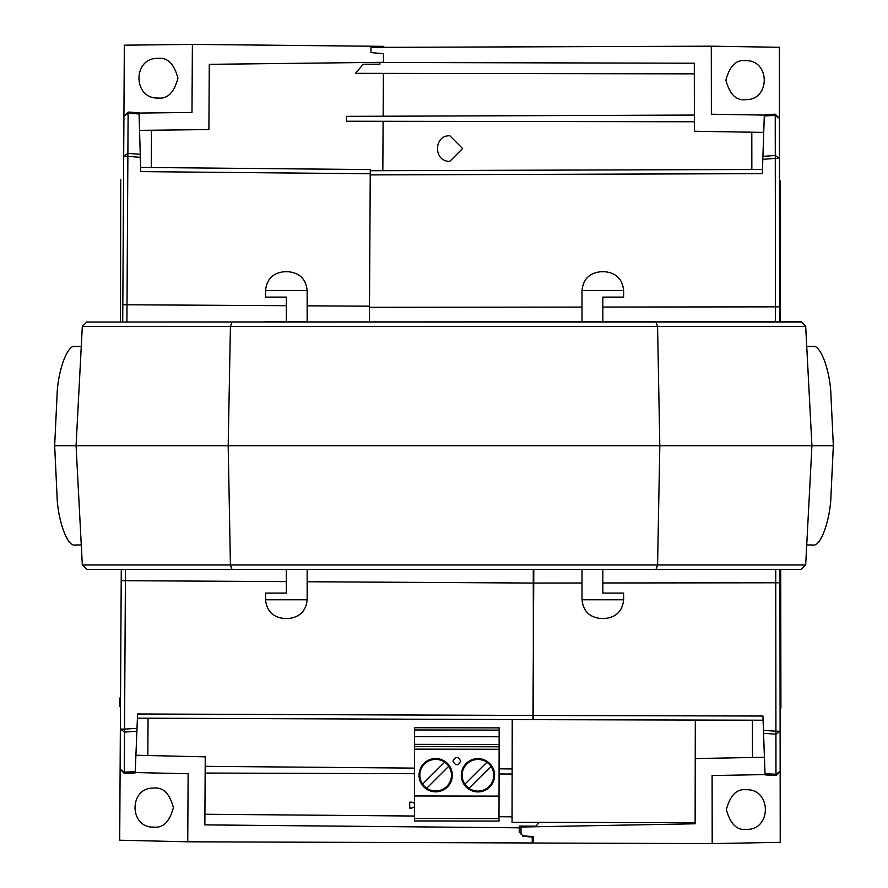 <?xml version="1.0" encoding="UTF-8"?>
<svg xmlns="http://www.w3.org/2000/svg" width="888" height="888" viewBox="0 0 888 888"><rect width="100%" height="100%" fill="white"/><g stroke="black" fill="none" stroke-linecap="round" stroke-linejoin="round"><path stroke-width="1.33" d="M797.002 322.055L232.001 322.055L230.425 326.44L228.183 445.709L54.656 445.709L57.01 495.093C57.487 519.769 67.421 547.208 75.069 544.977L81.274 544.977L75.069 544.977M449.861 161.305C433.4 162.016 433.4 135.076 449.861 135.786L462.615 148.54L449.861 161.305M780.152 770.185L780.23 842.335L712.187 843.6L533.566 843.023L533.555 836.685L522.488 835.73M745.365 99.645C736.152 100.744 729.659 94.25 725.885 80.153C729.659 66.056 736.152 59.563 745.365 60.662C770.529 59.563 770.529 100.744 745.365 99.645M746.175 789.743C736.807 788.633 730.214 795.237 726.373 809.556C730.214 823.886 736.807 830.491 746.175 829.37C771.739 830.48 771.739 788.633 746.175 789.743M520.99 826.106L520.99 827.017L695.149 823.787L695.138 814.163M694.372 121.756L346.475 121.234L346.475 116.361L694.372 115.063L694.327 73.848L355.544 73.338L363.181 64.214L379.898 64.191L379.898 62.349M370.252 174.903L762.337 173.648L762.814 159.341L762.47 169.464L370.274 170.718M695.237 758.563L764.424 757.275M521.001 834.076L520.99 827.017M751.847 169.497L751.803 132.201M763.724 132.401L694.383 131.258L694.305 63.215L379.898 62.471M752.491 757.497L752.447 720.19M765.045 774.569L712.109 775.557L712.187 843.6M533.555 836.685L533.566 843.023L520.801 842.923M779.431 118.337L775.235 115.385L775.235 114.163L764.324 114.741L775.235 114.163L779.431 118.337L779.653 321.667M775.746 569.363L775.757 582.783L779.942 582.794L779.93 569.363L780.152 771.295L775.968 775.479L765.056 774.924L775.968 775.479L775.968 774.258L780.152 771.295M139.05 113.065L191.986 112.443L192.385 44.4L370.995 46.22L370.984 47.397L711.299 46.187L779.353 47.297L779.431 119.458M764.324 114.741L762.814 159.341L775.28 158.419L775.468 321.667M762.337 173.648L762.47 169.464M711.377 114.23L764.313 115.096L711.377 114.23L711.299 46.187M602.83 582.972L775.757 582.783L775.923 731.224L763.447 730.325L765.056 774.924M763.447 730.325L762.936 716.028L533.422 715.473L533.433 719.657L763.081 720.212M763.558 733.299L775.923 734.176L775.923 731.224L780.108 731.213L775.923 734.176L775.968 774.258L765.012 773.692M779.475 158.419L775.28 158.419L775.28 155.467L779.475 158.419M764.279 115.973L775.235 115.385L775.28 155.467L762.914 156.366M533.422 715.473L533.266 569.363M119.725 706.337L119.758 698.024M120.457 321.667L120.724 179.465L120.468 321.667M780.907 708.136L780.719 569.363L780.896 708.136M780.363 321.667L780.186 189.277M780.352 321.667L780.152 180.974M512.221 719.569L512.043 822.344L695.126 822.654L695.304 720.046M623.631 297.125L602.83 297.125L602.83 321.667L602.83 297.125L623.631 297.125L623.631 290.465C622.444 279.176 616.194 272.927 604.906 271.739L600.743 271.739C589.454 272.927 583.216 279.176 582.017 290.465L582.017 321.667M286.347 321.667L265.545 321.667L286.347 321.667L286.347 297.125L265.545 297.125L265.545 290.465C266.733 279.176 272.971 272.927 284.26 271.739L288.422 271.739C299.722 272.927 305.96 279.176 307.148 290.465L307.148 321.667L286.347 321.667M87.501 322.055L801.287 321.667L805.682 326.063L806.748 346.431L812.931 346.431L806.726 346.431L812.931 346.431C820.579 344.2 830.513 371.639 830.99 396.314L833.344 445.709L811.932 445.709L805.682 564.968L801.287 569.363L86.713 569.363L82.318 564.968L76.068 445.709L54.656 445.709L57.01 396.314C57.487 371.639 67.421 344.2 75.069 346.431L81.274 346.431L78.288 403.43M232.001 569.363L230.425 564.968L82.318 564.968M655.999 569.363L657.575 564.968L230.425 564.968L228.183 445.709L659.817 445.709L76.068 445.709L81.274 544.977M805.682 564.968L657.575 564.968L659.817 445.709L657.575 326.44L82.318 326.44L76.068 445.709M806.726 544.977L812.931 544.977C820.579 547.208 830.513 519.769 830.99 495.093L833.344 445.709L659.817 445.709L811.932 445.709L805.682 326.44L657.575 326.44L655.999 322.055L801.287 322.055L805.682 326.44M265.545 593.106L286.347 593.106L286.347 569.363L286.347 593.106L265.545 593.106L265.545 599.766C266.733 611.055 272.971 617.293 284.26 618.492L288.422 618.492C299.722 617.293 305.96 611.055 307.148 599.766L307.148 569.363M623.631 599.766C622.444 611.055 616.194 617.293 604.906 618.492L600.743 618.492C589.454 617.293 583.216 611.055 582.017 599.766L623.631 599.766L623.631 593.106L602.83 593.106L602.83 569.363M582.017 599.766L582.017 569.363M435.664 791.841A16.639 16.639 0 0 1 419.025 775.191A16.639 16.639 0 0 1 435.664 758.552A16.639 16.639 0 0 1 452.314 775.191A16.639 16.639 0 0 1 435.664 791.841M477.944 791.918A16.639 16.639 0 0 1 461.294 775.268A16.639 16.639 0 0 1 477.944 758.63A16.639 16.639 0 0 1 494.583 775.268A16.639 16.639 0 0 1 477.944 791.918M435.664 759.384A15.806 15.806 0 0 1 449.65 782.583A15.806 15.806 0 0 1 422.599 784.104A15.806 15.806 0 0 1 435.664 759.384M477.944 759.462A15.806 15.806 0 0 1 491.919 782.661A15.806 15.806 0 0 1 464.879 784.182A15.806 15.806 0 0 1 477.944 759.462M414.496 795.959L414.452 820.934L499.001 821.078L499.123 749.283L414.574 749.128L414.496 795.959L499.045 796.114M414.607 729.958L499.156 730.114L499.167 727.871L414.618 727.727L414.574 749.128M414.474 806.837L411.921 808.08L409.723 808.08L409.734 802.142L411.921 802.142L414.474 803.396M414.585 746.642L499.134 746.786L499.134 744.488L414.585 744.344M453.013 761.072C455.566 756.165 458.108 756.165 460.639 761.094C458.086 766.011 455.544 766 453.013 761.072M414.452 818.436L499.001 818.581M494.505 821.067L461.216 821.012M452.225 821L418.947 820.934M499.156 730.114L499.134 744.488M499.134 746.786L499.123 749.283M499.134 742.745L499.134 744.055M499.123 752.835L499.112 754.156M448.729 766.289L426.717 788.233M422.599 784.104L444.622 762.159M491.009 766.366L468.986 788.3M464.879 784.182L486.89 762.237M82.318 326.44L86.713 322.055L232.001 322.055M126.906 321.667L127.006 304.773L122.822 304.728L122.722 321.667L123.687 156.31L127.872 153.38A4.185 2.964 0.3 0 1 127.883 153.38L128.116 113.298L123.92 116.239L124.331 45.188L192.385 44.4M286.347 305.705L127.006 304.773L127.872 156.332L123.687 156.31L123.92 116.239L128.127 112.077L139.039 112.709L128.127 112.077L128.116 113.298A4.185 2.964 0 0 1 128.116 113.298L139.072 113.93L139.039 112.709M532.256 836.574L532.223 842.967L187.745 841.802L119.702 840.215L121.279 569.363M153.913 827.094C128.76 828.182 128.76 787.012 153.913 788.1C163.126 787.001 169.619 793.506 173.393 807.603C169.619 821.689 163.126 828.193 153.913 827.094M158.164 58.397C132.59 57.287 132.59 99.134 158.164 98.024C167.521 99.134 174.126 92.53 177.955 78.211C174.126 63.881 167.521 57.276 158.164 58.397M382.828 170.674L383.117 121.29M383.15 116.217L383.394 73.382M539.205 822.388L535.986 826.184L519.258 826.095L519.225 832.123L522.954 835.763M532.966 715.462L137.596 713.985L137.007 728.282L137.429 718.17L532.944 719.646L533.732 583.061L307.148 581.74M383.749 47.353L383.749 46.354L370.995 46.22L370.962 52.559L383.505 53.724L383.461 62.304L209.279 64.336L208.902 129.559L139.549 130.358M414.53 773.714L205.15 773.048L204.917 814.252L414.452 816.028M148.052 718.214L147.841 755.51M135.92 755.233L205.25 756.842L204.851 824.885L519.247 827.816M151.482 130.225L151.26 167.532M123.909 117.349L123.92 116.239M120.113 769.175L124.287 772.16L124.276 773.381L135.198 772.871L124.276 773.381L120.113 769.175L120.124 768.053M532.256 837.107L522.954 836.241M499.078 773.981L512.132 774.025M205.195 766.344L414.541 768.109M499.089 768.83L512.132 768.941M135.198 772.871L137.007 728.282L124.542 729.126L125.463 569.363M137.596 713.985L137.429 718.17M188.134 773.759L135.209 772.527L188.134 773.759L187.745 841.802M140.249 154.334L127.883 153.38L127.872 156.332L140.337 157.32L139.072 113.93M140.337 157.32L140.748 171.617L370.252 173.759L370.274 169.575L140.626 167.432M120.346 729.104L124.542 729.126L124.52 732.078L120.346 729.104M135.242 771.65L124.287 772.16L124.52 732.078L136.896 731.268M499.001 816.738L512.054 816.849M533.81 569.363L533.732 583.061M370.252 173.759L369.397 321.667M779.642 306.837L602.83 307.059M369.475 307.315L582.017 307.082M582.017 582.994L533.277 583.05M623.631 290.465L582.017 290.465M307.148 290.465L265.545 290.465M265.545 599.766L307.148 599.766M414.596 736.596L499.145 736.751M121.212 580.674L286.347 581.618M307.148 305.827L369.486 306.182"/></g></svg>
